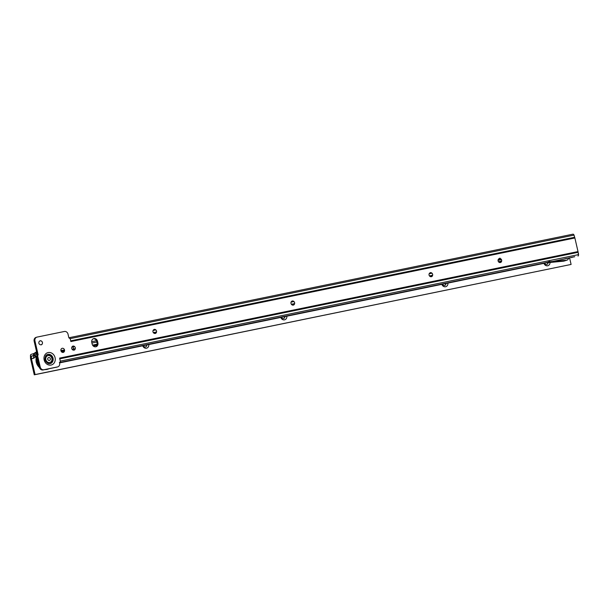 <?xml version="1.0" encoding="UTF-8"?>
<svg xmlns="http://www.w3.org/2000/svg" width="609" height="609" viewBox="0 0 609 609"><rect width="100%" height="100%" fill="white"/><g stroke="black" fill="none" stroke-linecap="round" stroke-linejoin="round"><path stroke-width="0.91" d="M499.197 258.513A2.109 1.835 -107.3 0 1 500.453 262.54M430.175 272.695A2.109 1.835 -107.3 0 1 431.423 276.73M292.13 301.059A2.109 1.835 -107.3 0 1 293.378 305.094M154.077 329.431A2.109 1.835 -107.3 0 1 155.333 333.466M72.829 346.125A2.109 1.835 -107.3 0 1 74.085 350.16M62.049 348.34A2.109 1.835 -107.3 0 1 63.298 352.375M39.973 340.819A2.109 1.835 -107.3 0 1 41.229 344.846M501.671 260.142A2.109 1.835 -107.3 0 1 498.078 260.88A2.109 1.835 -107.3 0 1 501.671 260.142M432.649 274.324A2.109 1.835 -107.3 0 1 429.056 275.062A2.109 1.835 -107.3 0 1 432.649 274.324M294.604 302.696A2.109 1.835 -107.3 0 1 291.003 303.434A2.109 1.835 -107.3 0 1 294.604 302.696M156.551 331.06A2.109 1.835 -107.3 0 1 152.958 331.798A2.109 1.835 -107.3 0 1 156.551 331.06M75.303 347.754A2.109 1.835 -107.3 0 1 71.71 348.493A2.109 1.835 -107.3 0 1 75.303 347.754M64.524 349.977A2.109 1.835 -107.3 0 1 60.923 350.715A2.109 1.835 -107.3 0 1 64.524 349.977M42.447 342.448A2.109 1.835 -107.3 0 1 38.854 343.187A2.109 1.835 -107.3 0 1 42.447 342.448M563.576 261.17L566.537 260.249A2.535 2.2 72.7 0 0 566.941 260.172L563.972 261.094A2.535 2.2 -107.3 0 1 563.576 261.17L546.707 262.784L549.569 261.9L549.691 261.383L545.991 262.936L59.629 362.873M547.719 262.578L574.736 256.724M68.946 337.82L69.555 337.965M578.207 253.77L578.55 254.615A1.941 0.959 78.4 0 1 577.971 256.062M548.846 262.045L59.362 362.591M569.019 257.873L567.999 259.373A2.535 2.2 72.7 0 1 566.941 260.172M571.295 257.409L571.881 257.615M93.261 338.771A3.38 2.931 -107.3 0 1 96.724 341.504L97.105 343.149A3.38 2.931 -107.3 0 1 95.621 346.81M57.756 366.862L56.957 367.105A3.38 2.931 -107.3 0 1 56.713 367.166L43.049 369.975A3.38 2.931 -107.3 0 1 39.418 367.28L36.837 356.098L37.324 354.956L34.15 341.223A3.38 2.931 -107.3 0 1 36.03 337.401L36.829 337.158A3.38 2.931 72.7 0 0 34.957 340.971L38.123 354.704L37.636 355.846L40.217 367.029A3.38 2.931 72.7 0 0 43.856 369.732L57.512 366.923A3.38 2.931 72.7 0 0 57.756 366.862A3.38 2.931 72.7 0 0 59.629 363.04L59.667 363.208A1.264 1.096 -107.3 0 1 60.451 361.754L60.291 361.799M578.527 253.907L578.116 252.309A1.941 0.959 -101.6 0 0 578.017 251.578L574.873 237.974A1.941 0.959 -101.6 0 0 574.645 237.282L574.043 235.104A1.941 0.959 78.4 0 0 572.962 234.176A1.941 0.959 78.4 0 0 572.917 234.183L69.533 337.63M578.017 251.578L59.629 358.092A1.941 0.959 78.4 0 1 59.69 358.442M70.773 341.223A1.941 0.959 78.4 0 1 70.865 341.542L70.126 338.398A1.264 1.096 -107.3 0 1 68.771 337.386L68.025 334.174A3.38 2.931 72.7 0 0 64.394 331.479L37.073 337.089A3.38 2.931 72.7 0 0 36.829 337.158M60.451 361.754L59.613 358.1M97.904 342.897A3.38 2.931 -107.3 0 1 96.032 346.719A3.38 2.931 -107.3 0 1 92.157 344.077L91.776 342.433A3.38 2.931 -107.3 0 1 93.649 338.619A3.38 2.931 -107.3 0 1 97.524 341.253L97.904 342.897L97.105 343.149M69.266 338.178L69.487 337.637M566.758 258.345A0.845 0.731 72.7 0 1 566.309 258.581L565.015 258.703M566.537 260.249L550.612 261.657M549.569 261.9L550.612 261.664M39.022 365.567A9.249 8.031 -107.3 0 1 37.324 361.799A9.249 8.031 -107.3 0 1 37.202 357.704M48.271 368.902A9.249 8.031 -107.3 0 1 46.238 369.32M36.875 356.973A9.379 8.138 72.7 0 0 36.814 361.944A9.379 8.138 72.7 0 0 39.281 366.687M39.083 365.849A9.379 8.138 -107.3 0 1 37.218 361.822A9.379 8.138 -107.3 0 1 37.141 357.43M48.91 368.772A9.379 8.138 -107.3 0 1 47.974 369.138A9.379 8.138 -107.3 0 1 45.599 369.45M45.036 369.572A9.379 8.138 72.7 0 0 47.578 369.26A9.379 8.138 72.7 0 0 47.776 369.199M47.738 355.679A3.547 3.075 72.7 0 0 47.685 355.694A3.547 3.075 72.7 0 0 45.713 359.706A3.547 3.075 72.7 0 0 49.786 362.469A3.547 3.075 72.7 0 0 49.847 362.454M51.872 358.427A3.547 3.075 72.7 0 0 47.799 355.656A3.547 3.075 72.7 0 0 45.835 359.668A3.547 3.075 72.7 0 0 49.908 362.431A3.547 3.075 72.7 0 0 51.872 358.427M50.372 358.716A1.553 1.347 -107.3 0 1 47.73 359.257A1.553 1.347 -107.3 0 1 50.372 358.716M148.809 344.557A3.593 3.114 -107.3 0 1 146.48 348.203A3.593 3.114 -107.3 0 1 142.75 345.798M143.298 345.684A2.109 1.835 72.7 0 0 146.822 344.96M286.854 316.185A3.593 3.114 -107.3 0 1 284.525 319.839A3.593 3.114 -107.3 0 1 280.802 317.434M281.35 317.319A2.109 1.835 72.7 0 0 284.875 316.596M447.912 283.086A3.593 3.114 -107.3 0 1 445.582 286.748A3.593 3.114 -107.3 0 1 441.852 284.334M442.4 284.22A2.109 1.835 72.7 0 0 445.933 283.497M550.034 262.372A3.593 3.114 -107.3 0 1 547.567 265.79A3.593 3.114 -107.3 0 1 543.951 263.354M544.499 263.24A2.109 1.835 72.7 0 0 548.031 262.555M146.723 344.983A2.109 1.835 -107.3 0 1 145.543 346.955M284.776 316.611A2.109 1.835 -107.3 0 1 283.596 318.591M445.826 283.52A2.109 1.835 -107.3 0 1 444.654 285.499M547.933 262.563A2.109 1.835 -107.3 0 1 546.753 264.519M61.532 351.827L64.265 351.5M35.824 356.836L33.579 358.282L33.495 355.808L33.975 355.489L31.333 356.25L33.647 355.367L33.32 353.707A1.941 0.959 78.4 0 1 33.32 353.707A1.941 0.959 78.4 0 0 33.267 353.722L31.029 354.415A1.941 0.959 78.4 0 0 30.45 355.862L31.333 356.25L31.409 358.632L33.571 358.191L35.718 356.805M569.56 257.767L571.097 264.443L35.086 374.573L31.409 358.632L30.526 358.244L30.45 355.862M571.097 264.443L34.279 374.824L30.625 358.975A1.941 0.959 78.4 0 1 30.526 358.244M71.832 347.077L72.943 346.947L73.712 348.987L75.242 348.668M92.553 345.113L97.204 344.161M153.323 332.628L156.49 331.974M291.368 304.264L294.535 303.617M429.421 275.9L432.58 275.253M498.451 261.718L501.603 261.071M498.017 260.325L501.382 259.64M72.425 349.726L75.074 349.231M92.865 345.577L97.135 344.702M153.727 333.07L156.323 332.537M291.78 304.706L294.368 304.173M429.832 276.341L432.413 275.816M498.855 262.159L501.435 261.634M74.549 346.612L72.943 346.947A1.941 0.959 -101.6 0 0 72.57 346.247M498.154 260.15A10.985 9.531 -107.3 0 1 500.088 258.543L499.966 258.087L499.715 258.566A1.941 0.959 -101.6 0 0 499.646 258.84M73.034 349.65L73.712 348.987L71.991 349.193M36.982 356.729L36.662 357.011A3.38 2.794 -134.6 0 1 33.967 355.481L33.647 355.367M37.065 355.549L36.639 354.408A1.941 0.959 78.4 0 0 35.467 353.266L33.312 353.707L34.644 354.811L33.967 355.481M36.875 356.28A3.38 2.794 -134.6 0 1 34.644 354.811L37.126 354.088M35.086 374.573L34.279 374.824M33.358 353.707L35.421 353.281A1.941 0.959 78.4 0 1 35.467 353.266M499.966 259.929A10.985 9.531 -107.3 0 1 500.864 258.954M500.484 261.824A2.535 2.2 -107.3 0 1 498.938 262.228M61.448 351.743L64.31 351.401M61.045 351.096L64.478 350.685M60.892 350.525L64.44 350.099M48.667 363.657A4.659 4.042 72.7 0 0 49.816 363.611A4.659 4.042 72.7 0 0 52.732 358.259A4.659 4.042 72.7 0 0 47.715 354.537A4.659 4.042 72.7 0 0 46.086 355.351M47.784 363.383A4.575 3.974 72.7 0 0 49.763 363.543A4.575 3.974 72.7 0 0 52.633 358.282A4.575 3.974 72.7 0 0 47.708 354.628A4.575 3.974 72.7 0 0 45.515 356.075M48.172 352.558A6.417 5.572 -107.3 0 1 55.084 357.689A6.417 5.572 -107.3 0 1 51.057 365.057A6.417 5.572 -107.3 0 1 44.152 359.934A6.417 5.572 -107.3 0 1 48.172 352.558M50.052 363.642A4.765 4.134 72.7 0 0 53.036 358.176A4.765 4.134 72.7 0 0 47.913 354.369A4.765 4.134 72.7 0 0 46.162 355.275C43.97 359.028 44.838 361.83 48.773 363.672A4.765 4.134 72.7 0 0 50.052 363.642M578.55 254.615L60.306 361.114M578.116 252.309L59.781 358.823M70.18 338.642L574.043 235.104M70.69 340.842L574.645 237.282M70.865 341.542L574.873 237.974M39.418 367.28L40.217 367.029M36.837 356.098L37.636 355.846M34.15 341.223L34.957 340.971M37.324 354.956L38.123 354.704M37.301 355.108L38.108 354.864M36.852 355.938L37.651 355.694M56.713 367.166L57.512 366.923M43.049 369.975L43.856 369.732M97.524 341.253L96.724 341.504M566.393 258.414L565.67 258.642M39.494 367.562A9.173 7.955 -107.3 0 1 36.266 362.134A9.173 7.955 -107.3 0 1 36.411 356.981M45.279 369.579A9.173 7.955 -107.3 0 1 44.883 369.602L45.294 369.579M73.179 350.145L74.61 349.855M93.276 346.019L96.976 345.257M154.435 333.45L155.858 333.161M292.487 305.086L293.896 304.797M430.548 276.722L431.933 276.433M499.578 262.54L500.956 262.258M31.424 358.724L33.579 358.282M91.677 341.718L96.466 340.736L91.677 341.718M91.913 343.05L96.846 342.037M153.034 330.489L155.797 329.918M291.079 302.125L293.85 301.554M429.124 273.761L431.903 273.19M73.004 350.084L74.747 349.726M93.192 345.935L97.014 345.151M154.252 333.389L155.988 333.039M292.312 305.025L294.025 304.675M430.365 276.661L432.07 276.311M499.395 262.479L501.093 262.129M31.409 356.059L33.571 355.618M36.738 352.428L35.429 353.273M33.678 353.631L36.586 351.766L33.731 353.623M69.51 337.63L572.962 234.176M36.357 356.973L36.182 362.172L39.532 367.676M47.578 369.26L47.974 369.138M499.174 262.372L499.844 262.167"/></g></svg>
